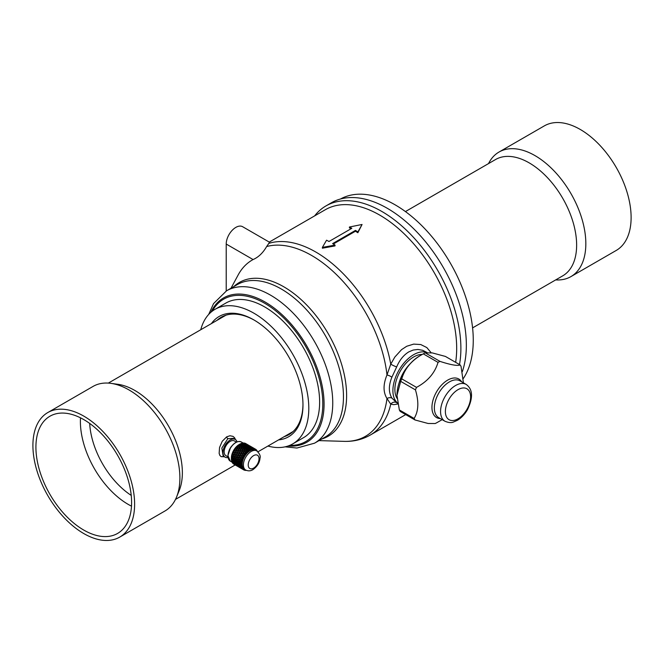 <?xml version="1.0" encoding="UTF-8"?>
<svg xmlns="http://www.w3.org/2000/svg" width="663" height="663" viewBox="0 0 663 663"><rect width="100%" height="100%" fill="white"/><g stroke="black" fill="none" stroke-linecap="round" stroke-linejoin="round"><path stroke-width="0.99" d="M340.5 198.999A110.514 63.805 60 0 1 395.123 204.834A110.514 63.805 60 0 1 463.321 378.49M326.561 240.205L322.392 247.382L335.055 245.103A109.826 63.408 60 0 0 332.627 243.594L355.467 230.409A109.826 63.408 60 0 1 357.896 231.917L362.064 224.475L349.401 227.019A109.826 63.408 60 0 1 351.829 228.304L328.989 241.498A109.826 63.408 60 0 0 326.561 240.205M302.974 404.273A67.75 39.117 60 0 1 288.944 434.596A67.75 39.117 60 0 1 284.17 436.668M211.439 323.569A69.449 40.095 60 0 1 253.871 319.914L253.871 319.914A69.449 40.095 60 0 1 302.974 404.969A69.449 40.095 60 0 1 278.593 439.892M217.016 320.353A67.75 39.117 60 0 1 221.193 317.254A67.75 39.117 60 0 1 254.476 320.262M226.216 244.05L253.075 259.556C258.462 257.219 262.987 252.885 266.642 246.545L269.592 242.285L242.633 226.713A13.6 7.857 120 0 0 232.158 230.359A13.6 7.857 120 0 0 226.216 244.05L226.216 290.991M399.126 382.75A26.52 15.315 -60 0 1 409.949 364.004M397.112 398.405A26.52 15.315 -60 0 1 413.637 356.976A26.52 15.315 -60 0 1 422.273 354.423M427.047 352.509L422.662 350.304L417.93 349.451L413.182 350.039L408.789 351.887C403.585 355.095 399.54 360.117 396.665 366.937L391.908 377.164C388.535 385.41 388.535 392.388 391.908 398.09L396.665 402.64M397.75 403.195A29.329 16.931 -60 0 1 394.841 379.36A29.329 16.931 -60 0 1 413.637 354.688A29.329 16.931 -60 0 1 426.806 352.525M314.627 215.898A111.782 64.543 60 0 1 325.947 205.928L331.417 202.77A111.782 64.543 60 0 1 387.308 208.306A111.782 64.543 60 0 1 462.335 371.62M325.947 205.928A111.782 64.543 60 0 1 381.838 211.464A111.782 64.543 60 0 1 459.5 364.567M269.261 242.086L325.334 209.715A108.807 62.819 60 0 1 379.733 215.102A108.807 62.819 60 0 1 455.638 362.329M212.251 311.179A82.187 47.446 60 0 1 264.686 303.273A82.187 47.446 60 0 1 321.364 388.269A82.187 47.446 60 0 1 289.731 445.379M200.748 329.743A77.695 44.86 60 0 1 215.019 309.331L225.843 303.082A77.695 44.86 60 0 1 264.686 306.936A77.695 44.86 60 0 1 315.447 375.399A77.695 44.86 60 0 1 303.538 437.663L292.714 443.903A77.695 44.86 60 0 1 267.91 446.058M215.019 309.331A77.695 44.86 60 0 1 253.871 313.176A77.695 44.86 60 0 1 304.624 381.648A77.695 44.86 60 0 1 292.714 443.903M253.075 259.556A101.787 58.767 -120 0 0 238.133 274.996L231.006 288.223M397.908 404.007L393.739 404.662L390.747 404.165L386.985 398.513C383.09 392.198 383.09 384.349 386.985 374.968L390.747 364.136L394.85 357.034L401.554 349.641L406.742 346.252L413.695 344.105L420.781 344.553L426.815 347.561L431.124 352.716M349.401 227.019L349.442 227.873A108.807 62.819 60 0 1 351.083 228.735M333.315 244.017L355.451 231.23A108.807 62.819 60 0 1 357.854 232.73L362.064 224.475M322.392 247.382L322.392 248.211L335.014 245.915L335.055 245.103M391.908 377.164A5.097 1.616 22.9 0 0 386.985 374.968A107.497 62.065 60 0 0 266.642 246.545M268.672 243.429A108.807 62.819 60 0 1 390.747 364.136A5.097 0.68 -155.4 0 0 396.665 366.937M391.908 398.09A5.097 3.663 -32.1 0 0 386.985 398.513A107.497 62.065 60 0 1 344.238 441.359C353.644 441.657 362.296 439.569 370.186 435.102L405.706 414.599M370.186 435.102A108.807 62.819 60 0 0 390.747 404.165A5.097 4.558 112.9 0 1 396.142 402.4M355.451 231.23L355.467 230.409M357.854 232.73L357.896 231.917M555.685 279.91A71.919 41.52 -120 0 0 570.934 276.604L616.217 250.457A71.919 41.52 -120 0 0 628.234 196.381A71.919 41.52 -120 0 0 544.306 125.895L499.015 152.042A71.919 41.52 -120 0 0 488.532 163.587M472.586 327.887L562.721 275.849A67.154 38.769 -120 0 0 573.943 225.354A67.154 38.769 -120 0 0 495.568 159.526L405.433 211.572M570.934 276.604A71.919 41.52 -120 0 0 582.951 222.528A71.919 41.52 -120 0 0 499.015 152.042M237.072 441.873A10.202 5.892 120 0 0 235.282 439.486L233.359 438.367L227.873 438.674L221.848 448.022L223.158 456.036L225.08 457.155A10.202 5.892 120 0 0 228.047 457.503M224.45 456.782L221.127 456.658L219.867 455.431L219.146 453.359L219.544 447.492L222.238 441.276L226.68 436.842L229.978 435.757L232.995 436.37L234.553 437.696L235.531 439.635M235.282 439.486A10.202 5.892 120 0 0 230.185 439.992A10.202 5.892 120 0 0 223.522 448.975A10.202 5.892 120 0 0 225.08 457.155M227.964 456.848L225.934 455.68A8.503 4.906 -60 0 1 224.177 451.785A8.503 4.906 -60 0 1 227.881 443.232A8.503 4.906 -60 0 1 234.437 440.953L236.459 442.122M83.762 416.107A71.919 41.52 60 0 1 130.744 479.482A71.919 41.52 60 0 1 119.713 537.113A71.919 41.52 60 0 1 83.762 533.549A71.919 41.52 60 0 1 36.78 470.175A71.919 41.52 60 0 1 47.802 412.552A71.919 41.52 60 0 1 83.762 416.107M83.762 419.58A67.667 39.067 60 0 1 127.959 479.208A67.667 39.067 60 0 1 117.591 533.433A67.667 39.067 60 0 1 83.762 530.077A67.667 39.067 60 0 1 39.556 470.448A67.667 39.067 60 0 1 49.924 416.231A67.667 39.067 60 0 1 83.762 419.58M131.498 506.151A67.667 39.067 60 0 1 128.241 504.402A67.667 39.067 60 0 1 80.505 417.831M131.241 495.41A62.902 36.316 60 0 1 89.679 423.425M47.802 412.552L93.085 386.405A71.919 41.52 60 0 1 110.903 383.355L117.931 384.316A67.154 38.769 60 0 1 134.871 390.482A67.154 38.769 60 0 1 179.234 490.496L176.549 497.068A71.919 41.52 60 0 1 165.004 510.966L119.713 537.113M110.903 383.355A71.919 41.52 60 0 1 129.045 389.968A71.919 41.52 60 0 1 176.549 497.068M414.11 418.452A36.531 21.092 120 0 0 414.988 419.961L400.228 411.433A36.531 21.092 120 0 1 399.35 409.933L414.11 418.452C418.568 411.251 419.016 401.728 415.436 389.877L400.676 381.358L396.988 395.43L399.35 409.933M414.988 419.961L428.074 423.475L435.185 423.533A36.531 21.092 120 0 0 437.132 422.53L442.155 419.638M460.172 364.948L445.412 356.429L432.326 352.915L425.215 352.849L439.975 361.376C450.724 364.882 457.462 366.075 460.172 364.948A36.531 21.092 120 0 1 461.05 366.448L463.412 382.824M425.215 352.849A36.531 21.092 120 0 0 423.267 353.851C412.071 359.868 404.894 368.197 401.745 378.855L416.505 387.374C427.701 381.366 434.87 373.029 438.028 362.371L423.267 353.851L419.53 356.006A31.882 18.407 120 0 0 396.988 395.049A31.882 18.407 120 0 0 396.988 395.231M401.745 378.855A36.531 21.092 120 0 0 400.676 381.358M416.505 387.374A36.531 21.092 120 0 0 415.436 389.877M439.975 361.376A36.531 21.092 120 0 0 438.028 362.371M231.586 446.232A8.503 4.906 120 0 0 229.075 450.575M250.813 446.481L250.448 446.274A47.521 19.807 -56.3 0 0 250.399 446.249A47.521 19.807 -56.3 0 0 250.108 446.083L247.979 444.848A47.521 47.247 -27.3 0 0 247.838 444.765L245.708 443.539A11.901 6.87 -60 0 0 245.525 443.439L247.498 444.575M250.108 446.083L247.788 444.74M249.47 445.727L248.443 445.113M253.374 447.964L252.504 447.459M252.073 447.227L250.573 446.39M252.678 447.566L250.589 446.356M249.288 445.834L250.249 446.166A47.521 47.106 -107.6 0 0 248.716 445.362A47.521 19.675 -66.1 0 1 249.288 445.834L249.213 445.959M248.932 445.677L246.802 444.442L248.898 445.727A46.841 19.393 113.9 0 0 248.907 445.718M248.235 445.08A47.521 47.106 -107.6 0 0 246.677 444.326L247.639 444.658A47.521 19.675 -66.1 0 1 248.235 445.08L248.219 445.113M255.272 449.257L255.205 449.216A11.735 6.771 120 0 1 255.553 449.415A11.735 6.771 120 0 1 255.628 449.464L253.639 448.271M254.592 448.677L253.614 448.097M255.131 448.975L253.714 448.221M251.318 446.862L253.357 448.039L251.26 446.937M249.412 445.95L251.501 447.16L249.338 446.083M247.97 445.751L249.578 446.348L249.056 445.793A47.521 45.904 -134.2 0 0 247.456 445.13A47.521 18.465 -75.7 0 1 247.97 445.751L248.061 445.95M247.606 445.619L245.467 444.384L247.556 445.718M246.976 444.848A47.521 45.904 -134.2 0 0 245.36 444.243L244.854 443.622L246.437 444.285A47.521 18.465 -75.7 0 1 246.976 444.848L246.951 444.931M251.981 447.442L253.946 448.578L251.874 447.55M250.059 446.63L252.097 447.807L250.059 446.63L250.622 447.417M248.086 445.892L250.175 447.102L248.086 445.892L248.658 446.763M246.545 446.008L248.194 446.464L247.713 445.768A47.521 43.659 -144.6 0 0 246.072 445.246A47.521 16.219 -84.7 0 1 246.545 446.008L246.669 446.191M246.164 445.909L244.498 445.511L244.034 444.674L245.7 445.13L246.164 445.909L244.498 445.511M245.592 444.964A47.521 43.659 -144.6 0 0 243.934 444.5L243.47 443.738L245.103 444.26A47.521 16.219 -84.7 0 1 245.592 444.964L245.559 445.088M250.655 447.384L252.62 448.511L250.655 447.384L251.459 449M248.675 446.746L249.122 447.492L250.713 447.923L248.675 446.746L249.039 447.608L250.531 448.014M248.741 447.392L248.294 446.638L246.644 446.182L247.05 447.135L248.741 447.392L247.1 447.011L246.644 446.182M246.719 446.928L246.271 446.091A47.521 40.451 -151.1 0 0 244.597 445.702A47.521 13.02 -93.1 0 1 245.053 446.605L246.719 446.928L245.053 446.605M244.117 445.428A47.521 40.451 -151.1 0 0 242.443 445.097L241.995 444.202L243.661 444.583A47.521 13.02 -93.1 0 1 244.117 445.428L244.1 445.577A46.841 39.879 28.9 0 0 242.451 445.246L242.443 445.097M251.186 448.801L250.805 448.089L249.222 447.674L249.537 448.569L251.186 448.801L249.628 448.461L249.222 447.674M249.238 448.387L248.84 447.575L247.2 447.21L247.564 448.196L249.238 448.387L247.631 448.089L247.2 447.21M243.164 447.484L241.489 447.343L241.034 446.257L242.716 446.448L243.164 447.484L241.489 447.343M245.733 448.967L245.31 447.948L243.644 447.765L244.083 448.942L245.733 448.967L244.1 448.843L243.644 447.765M243.719 448.818L243.271 447.724A47.521 31.592 -161 0 0 241.597 447.591A47.521 4.16 -107.4 0 1 242.07 448.735L243.719 448.818L242.07 448.735M241.697 448.727L240.047 448.685L239.558 447.492L241.224 447.566L241.713 448.826L240.047 448.685M241.117 447.318A47.521 31.592 -161 0 0 239.451 447.227L238.995 446.091L240.652 446.216A47.521 4.16 -107.4 0 1 241.117 447.318L241.141 447.434A46.841 31.144 19 0 0 239.509 447.351L239.451 447.227M248.186 450.384L247.821 449.406L246.213 449.249L246.578 450.368L248.186 450.384L246.619 450.293L246.213 449.249M246.238 450.276L245.832 449.216L244.199 449.1L244.622 450.293L246.238 450.276L244.639 450.218L244.199 449.1M244.266 450.21L243.818 449.075L242.177 449L242.666 450.268L244.266 450.21L242.65 450.185L242.177 449M242.285 450.185L241.804 448.992A47.521 26.23 -165.4 0 0 240.163 448.959A47.521 1.21 -113.5 0 0 240.669 450.202L242.293 450.268L240.669 450.202M240.304 450.21L238.705 450.26L238.174 448.975L239.791 448.959L240.346 450.285L239.791 448.959M239.683 448.685A47.521 26.23 -165.4 0 0 238.058 448.694L237.561 447.459L239.186 447.484A47.521 1.21 -113.5 0 0 239.683 448.685L239.724 448.785A46.841 1.193 66.5 0 1 239.244 447.6L239.186 447.484M246.711 451.619L246.329 450.533L244.746 450.484L245.153 451.694L246.711 451.619L245.177 451.636L244.746 450.484M244.804 451.644L244.365 450.475L242.766 450.467L243.246 451.735L244.804 451.644L243.246 451.677L242.766 450.467M242.882 451.694L242.393 450.467L240.785 450.484L241.34 451.818L242.882 451.694L241.315 451.76M240.951 451.776L240.429 450.492A47.521 20.462 -169.9 0 0 238.829 450.55A47.521 6.978 -119.1 0 0 239.401 451.868L240.984 451.835L239.401 451.868M239.045 451.893L237.511 452.017L236.915 450.666L238.481 450.567L239.103 451.951L238.481 450.567M238.349 450.276A47.521 20.462 -169.9 0 0 236.782 450.359L236.227 449.05L237.81 448.984A47.521 6.978 -119.1 0 0 238.349 450.276L238.415 450.351A46.841 6.879 60.9 0 1 237.884 449.083L237.81 448.984M245.327 453.102L244.904 451.926L243.362 451.967L243.835 453.243L245.327 453.102L243.835 453.202L243.362 451.967M243.47 453.235L242.989 451.984L241.431 452.058L241.995 453.384L243.47 453.235L241.97 453.351M241.622 453.376L241.075 452.075L239.525 452.174L240.163 453.542L241.639 453.409L240.122 453.517M239.774 453.542L239.177 452.199A47.521 14.47 -174.6 0 0 237.652 452.323A47.521 12.962 -124.2 0 0 238.29 453.691L239.824 453.575L238.29 453.691M237.959 453.732L236.5 453.89L235.829 452.498L237.313 452.348L238.025 453.757L237.313 452.348M237.172 452.042A47.521 14.47 -174.6 0 0 235.68 452.183L235.05 450.815L236.567 450.691A47.521 12.962 -124.2 0 0 237.172 452.042L237.255 452.091A46.841 12.779 55.8 0 1 236.658 450.765L236.567 450.691M244.067 454.793L243.586 453.533L242.103 453.658L242.65 454.967L244.067 454.793L242.641 454.959M242.293 455L241.746 453.691L240.255 453.824L240.868 455.174L242.302 455.009L240.868 455.174M239.915 453.857L240.561 455.224L239.915 453.857L238.44 454.006L239.103 455.39L240.561 455.224L239.103 455.39M238.779 455.431L238.108 454.039A47.521 8.462 -179.6 0 0 236.658 454.205A47.521 18.978 -128.9 0 0 237.387 455.605L238.846 455.431L237.387 455.605M237.072 455.647L235.705 455.829L234.942 454.42L236.343 454.246L237.155 455.647L236.343 454.246M236.177 453.931A47.521 8.462 -179.6 0 0 234.768 454.097L234.056 452.705L235.498 452.531A47.521 18.978 -128.9 0 0 236.177 453.931L236.277 453.956A46.841 18.705 51.1 0 1 235.605 452.58L235.498 452.531M242.973 456.625L242.426 455.315L241.009 455.489L241.63 456.832L242.973 456.625L242.426 455.315M241.299 456.882L240.677 455.531L239.26 455.705L239.956 457.089L241.324 456.865L240.677 455.531M239.641 457.13L238.937 455.746L237.553 455.929L238.307 457.329L239.691 457.114L238.937 455.746M238.009 457.371L237.238 455.97A47.521 2.619 175 0 0 235.887 456.144A47.521 24.813 -133.4 0 0 236.708 457.553L238.083 457.346L237.238 455.97M236.418 457.594L235.158 457.768L234.288 456.368L235.589 456.185L236.418 457.594L235.589 456.185M235.406 455.871A47.521 2.619 175 0 0 234.097 456.045L233.285 454.644L234.627 454.462A47.521 24.813 -133.4 0 0 235.406 455.871L235.514 455.871A46.841 24.465 46.6 0 1 234.752 454.478L234.627 454.462M242.086 458.547L241.456 457.213L240.122 457.412L241.481 457.197L242.086 458.547L240.835 458.771L240.122 457.412M240.528 458.829L239.807 457.462L238.489 457.652L239.857 457.437L240.561 458.779L239.277 459.036L238.489 457.652M238.987 459.078L238.191 457.694L236.898 457.876L238.257 457.669L239.045 459.036L237.76 459.268L236.898 457.876M237.478 459.31L236.608 457.918A47.521 2.867 169 0 1 235.357 458.083A47.521 30.299 -137.9 0 0 236.285 459.476L237.561 459.26L236.608 457.918M236.011 459.509L234.859 459.65L233.882 458.274L235.083 458.125L236.011 459.509L235.083 458.125M234.876 457.81A47.521 2.867 169 0 1 233.666 457.967L232.754 456.583L233.998 456.409A47.521 30.299 -137.9 0 0 234.876 457.81L234.992 457.777A46.841 29.868 42.1 0 1 234.13 456.401L233.998 456.409M241.431 460.495L240.702 459.161L239.467 459.36L240.735 459.111L241.431 460.495L240.279 460.71L239.467 459.36M239.998 460.76L239.177 459.401L237.959 459.583L239.235 459.36L239.998 460.76L238.854 460.951L237.959 459.583M238.589 460.992L237.686 459.625L236.492 459.782L237.76 459.575L238.589 460.992L237.462 461.15L236.492 459.782M237.213 461.183L236.227 459.815A47.521 7.815 162.4 0 1 235.092 459.956A47.521 35.255 -142.5 0 0 236.119 461.299L237.288 461.1L236.227 459.815M235.879 461.324L234.835 461.407L233.749 460.089L234.835 459.981L235.879 461.324L234.835 459.981M234.603 459.674A47.521 7.815 162.4 0 1 233.509 459.79L232.481 458.448L233.616 458.307A47.521 35.255 -142.5 0 0 234.603 459.674L234.727 459.616A46.841 34.749 37.5 0 1 233.757 458.282L233.616 458.307M241.034 462.409L240.197 461.092L239.07 461.274L240.238 461.017L241.034 462.409L239.981 462.592L239.07 461.274M239.724 462.633L238.804 461.307L237.694 461.456L238.862 461.233L239.724 462.633L238.688 462.774L237.694 461.456M238.448 462.807L237.437 461.489L236.359 461.597L237.52 461.407L238.448 462.807L237.437 462.907L236.359 461.597M237.213 462.923L236.119 461.622A47.521 12.075 155 0 1 235.092 461.697A47.521 39.515 -147.5 0 0 236.227 462.973L237.288 462.815L236.119 461.622M236.011 462.981L235.083 462.981L233.882 461.746L234.859 461.713L236.011 462.981L234.859 461.713M234.603 461.415A47.521 12.075 155 0 1 233.616 461.465L232.481 460.197L233.509 460.114A47.521 39.515 -147.5 0 0 234.603 461.415L234.727 461.34A46.841 38.951 32.5 0 1 233.649 460.056L233.509 460.114M240.901 464.216L239.956 462.948L238.929 463.081L240.006 462.849L240.901 464.216L239.956 464.349L238.929 463.081M239.724 464.373L238.688 463.114L237.694 463.197L238.755 463.006L239.724 464.373L238.804 464.448L237.694 463.197M238.589 464.465L237.462 463.213L236.492 463.255L237.545 463.114L238.589 464.465L237.686 464.481L236.492 463.255M237.478 464.481L236.285 463.263A47.521 15.506 146.9 0 1 235.357 463.255A47.521 42.946 -153.6 0 0 236.608 464.44L237.553 464.357M236.418 464.423L234.288 463.197L236.484 464.332M234.876 462.981A47.521 15.506 146.9 0 1 233.998 462.931L232.754 461.755L233.666 461.755A47.521 42.946 -153.6 0 0 234.876 462.981L234.984 462.882M241.034 465.874L239.981 464.672L239.07 464.738L240.031 464.556L241.034 465.874L240.197 465.932L239.07 464.738M239.998 465.932L238.854 464.746L237.959 464.755L238.912 464.622L239.998 465.932L236.898 464.705L237.835 464.63M236.898 464.705L238.987 465.907L237.76 464.755M238.009 465.807L236.708 464.688A47.521 18 138 0 1 235.887 464.581A47.521 45.432 -162.6 0 0 237.238 465.658L238.05 465.716M237.072 465.617L234.942 464.39L237.105 465.559M235.406 464.299A47.521 18 138 0 1 234.627 464.15L233.285 463.081L234.097 463.18A47.521 45.432 -162.6 0 0 235.406 464.299L235.473 464.233M239.666 467.025L237.553 465.898L239.641 467.1L240.528 467.258L239.335 466.031L240.702 467.282L241.431 467.324L239.525 466.039L240.967 466.694M239.277 466.172L238.489 466.081L239.335 466.031M239.807 467.142L238.489 466.081M238.779 466.851L237.387 465.849A47.521 19.467 128.5 0 1 236.658 465.625A47.521 46.907 177.7 0 0 238.108 466.586L238.796 466.81M237.959 466.512L235.829 465.285L237.967 466.495M236.177 465.351A47.521 19.467 128.5 0 1 235.498 465.078L234.768 464.34A47.521 46.907 177.7 0 0 236.177 465.351L236.21 465.31M240.122 467.382L242.086 468.517L240.122 467.382L241.025 467.473M239.26 467.133L241.299 468.31L239.31 467.017M239.965 467.705L238.465 466.735M239.799 467.606L238.44 466.793M239.558 467.473L238.29 466.719A47.521 19.873 118.8 0 1 237.843 466.479A47.521 19.873 118.8 0 1 237.652 466.371L237.652 466.371M236.948 465.965A47.521 47.313 108 0 1 235.68 465.211L235.05 464.862M242.459 469.147L241.025 468.211M242.335 469.072L241.009 468.277M242.094 468.932L240.255 467.863M243.387 469.669L243.387 469.669A11.901 6.87 -60 0 0 243.653 469.835A11.901 6.87 -60 0 0 244.208 470.1L244.282 469.959A11.735 6.771 120 0 0 244.746 470.125L244.498 470.2A11.901 6.87 -60 0 0 245.451 470.374L245.492 470.258A11.735 6.771 120 0 0 246.023 470.282L245.683 470.274M242.774 469.321L243.313 469.628M243.636 469.619A11.735 6.771 120 0 1 243.246 469.329L241.804 468.451M242.409 468.758L241.78 468.584M242.086 468.492L241.009 467.539L241.755 467.432M242.724 468.799A11.735 6.771 120 0 1 242.418 468.385L242.418 468.575M241.788 467.647A11.901 6.87 -60 0 0 242.285 468.55L242.252 468.542M241.73 467.597L241.009 467.539M242.028 467.68A11.735 6.771 120 0 1 241.821 467.158L240.478 466.213L241.332 466.023M241.299 466.172L240.478 466.213M241.581 466.304A11.735 6.771 120 0 1 241.473 465.683L240.213 464.655L241.166 464.415M241.141 464.531L240.213 464.655M241.398 464.705A11.735 6.771 120 0 1 241.398 464.017L240.213 462.915L241.274 462.641M241.249 462.733L240.213 462.915M241.473 462.948A11.735 6.771 120 0 1 241.581 462.202L240.478 461.042L241.639 460.76M241.622 460.826L240.478 461.042M241.821 461.075A11.735 6.771 120 0 1 242.028 460.304L241.009 459.103L242.26 458.846M242.252 458.887L241.009 459.103M242.418 459.161A11.735 6.771 120 0 1 242.724 458.39L241.78 457.163L243.114 456.94M243.114 456.956L241.78 457.163M243.246 457.255A11.735 6.771 120 0 1 243.636 456.509L242.774 455.274L244.282 455.423A11.735 6.771 120 0 1 244.746 454.727L244.746 454.727M244.423 454.752L243.951 453.509L244.407 454.76M246.023 453.094L246.023 453.094A11.735 6.771 120 0 0 245.492 453.732L243.951 453.509M245.7 453.086L245.285 451.917L245.666 453.119M247.407 451.677L247.407 451.677A11.735 6.771 120 0 0 246.835 452.224L245.285 451.917M247.1 451.619L246.719 450.55L247.042 451.677M248.865 450.517L248.865 450.517A11.735 6.771 120 0 0 248.277 450.948L246.719 450.55M248.575 450.409L248.211 449.456L248.501 450.484M250.357 449.638L250.357 449.638A11.735 6.771 120 0 0 249.76 449.953L248.211 449.456M250.084 449.497L249.719 448.66L249.984 449.58M251.824 449.083A11.735 6.771 120 0 0 251.236 449.265L249.719 448.66M251.575 448.901L251.194 448.196L252.669 448.917A11.735 6.771 120 0 1 253.216 448.868L253.216 448.868M253.001 448.644L252.578 448.08L252.86 448.743M254.501 448.992L254.501 448.992A11.735 6.771 120 0 0 254.004 448.901L252.578 448.08M254.319 448.735L253.755 448.379M255.197 449.232L253.838 448.321M256.216 449.895L256.299 449.779A11.901 6.87 -60 0 0 255.553 449.216A11.901 6.87 -60 0 1 255.553 449.216L255.446 449.158M246.818 444.674L247.34 444.997M246.321 444.169L244.332 443.066A11.901 6.87 -60 0 1 244.539 443.108L246.338 444.243M247.904 445.892A46.841 18.199 104.3 0 0 247.398 445.279L247.456 445.13M245.467 444.384L245.965 445.08M244.854 443.622L245.36 444.243M244.332 443.066L244.738 443.489M246.495 446.149A46.841 15.987 95.3 0 0 246.031 445.395L246.072 445.246M244.481 445.66L244.034 444.674M243.47 443.738L243.934 444.5M244.97 444.218L243.222 443.017A11.901 6.87 -60 0 0 242.989 443.033L243.362 443.754L242.989 443.033M244.987 444.111L243.362 443.58M245.028 446.738A46.841 12.829 86.9 0 0 244.581 445.851L244.597 445.702M244.672 446.539L242.998 446.406L244.672 446.539L244.224 445.627L242.542 445.304L242.989 446.274M242.998 446.406L242.542 445.304M242.451 445.246L241.995 444.202M243.545 444.558L243.089 443.63L241.796 443.274A11.901 6.87 -60 0 0 241.556 443.356L241.92 444.177L241.556 443.356M243.553 444.401L241.896 444.003M241.92 444.177L242.965 444.417M245.153 446.812L245.559 447.89L247.241 448.022L246.818 447.127L245.153 446.812L245.592 447.774L247.241 448.022M243.545 447.641A46.841 8.826 79.4 0 0 243.097 446.63L244.771 446.754L245.177 447.84L243.545 447.525A47.521 8.95 -100.6 0 0 243.089 446.497M245.211 447.724L243.545 447.525M241.514 447.459L241.034 446.257M240.487 444.997L240.967 446.158A46.841 35.868 23.7 0 1 242.617 446.356L242.161 445.246L240.487 444.997L240.934 446.017A47.521 36.39 -156.3 0 1 242.608 446.216M240.387 444.765L242.061 445.03L241.614 444.127L240.304 443.879A11.901 6.87 -60 0 0 240.056 444.011L240.387 444.765L242.061 445.03M247.722 448.296L248.053 449.315L249.686 449.431L249.329 448.586L247.722 448.296L248.119 449.224L249.686 449.431M245.691 447.997L246.081 449.1L247.73 449.174L247.34 448.238L245.691 447.997L246.081 449.1M247.73 449.174L246.122 449.008M242.086 448.834A46.841 4.102 72.6 0 0 241.622 447.716L241.597 447.591M240.553 445.975L238.953 445.984L240.553 445.975L240.105 444.948L238.589 444.939A11.735 6.771 -60 0 1 238.871 444.732L240.006 444.716A45.507 3.986 -107.4 0 0 239.766 444.169L239.202 444.5L239.757 444.177A11.735 6.771 -60 0 1 240.031 444.028L240.056 444.011M240.346 450.285L238.705 450.26M239.724 448.785A46.841 25.857 14.6 0 0 238.133 448.793L238.058 448.694M238.614 446.066L239.136 447.334L238.614 446.066L237.139 446.149A11.735 6.771 -60 0 1 237.412 445.901L238.514 445.809A45.507 1.16 -113.5 0 1 238.266 445.205L238.581 445.959M239.078 447.21L237.445 447.185L237.097 446.191A11.735 6.771 -60 0 0 236.832 446.456L237.081 447.177A45.507 6.68 -119.1 0 1 236.815 446.514L236.832 446.456M239.136 447.334L237.445 447.185M240.429 450.492L240.984 451.835M239.103 451.951L237.511 452.017M238.415 450.351A46.841 20.163 10.1 0 0 236.882 450.442L236.782 450.359M237.188 447.459L237.768 448.801L237.188 447.459L235.771 447.616A11.735 6.771 -60 0 1 236.028 447.318L237.163 447.301M237.694 448.702L236.111 448.752L235.73 447.658A11.735 6.771 -60 0 0 235.481 447.964L235.746 448.776A45.507 12.415 -124.2 0 1 235.456 448.055L235.481 447.964M237.768 448.801L236.111 448.752M241.075 452.075L241.639 453.409M239.177 452.199L239.824 453.575M238.025 453.757L236.5 453.89M237.255 452.091A46.841 14.263 5.4 0 0 235.788 452.232L235.68 452.183M235.871 449.066L236.525 450.459L235.871 449.066L234.528 449.274A11.735 6.771 -60 0 1 234.752 448.942L235.854 448.876M236.434 450.384L234.917 450.509L234.495 449.323A11.735 6.771 -60 0 0 234.271 449.663L234.569 450.542A45.507 18.166 -128.9 0 1 234.238 449.787L234.271 449.663M236.525 450.459L234.917 450.509M241.746 453.691L242.302 455.009M238.108 454.039L238.846 455.431M237.155 455.647L235.705 455.829M236.277 453.956A46.841 8.337 0.4 0 0 234.893 454.122L234.768 454.097M234.71 450.848L235.456 452.274L234.71 450.848L233.451 451.08A11.735 6.771 -60 0 1 233.641 450.724L234.694 450.616M235.34 452.216L233.898 452.381L233.417 451.13A11.735 6.771 -60 0 0 233.235 451.495L233.575 452.423A45.507 23.76 -133.4 0 1 233.202 451.652L233.235 451.495M235.456 452.274L233.898 452.381M235.514 455.871A46.841 2.586 -5 0 0 234.221 456.045L234.097 456.045M233.732 452.746L234.578 454.163L233.732 452.746L232.572 452.97A11.735 6.771 -60 0 1 232.721 452.605L233.716 452.473M234.453 454.138L233.103 454.321L232.547 453.028A11.735 6.771 -60 0 0 232.406 453.393L232.804 454.37A45.507 29.015 -137.9 0 1 232.373 453.583L232.406 453.393M234.578 454.163L233.103 454.321M235.357 458.083L235.473 458.058A46.841 2.826 -11 0 0 236.699 457.884M235.199 458.092L233.882 458.274M232.986 454.685L233.931 456.086L232.986 454.685L231.926 454.893A11.735 6.771 -60 0 1 232.033 454.52L232.945 454.387M233.799 456.086L232.556 456.268L231.909 454.942A11.735 6.771 -60 0 0 231.81 455.315L232.274 456.301A45.507 33.755 -142.5 0 1 231.785 455.531L231.81 455.315M233.931 456.086L232.556 456.268M235.092 459.956L235.208 459.898A46.841 7.707 -17.6 0 0 236.335 459.766M234.959 459.923L233.749 460.089M233.757 458.282L232.481 458.448M232.481 456.625L233.401 458L232.481 456.625L231.528 456.774A11.735 6.771 -60 0 1 231.578 456.417L232.423 456.293M233.401 458L232.257 458.141L231.52 456.832A11.735 6.771 -60 0 0 231.47 457.18L232 458.174A45.507 37.832 -147.5 0 1 231.462 457.42L231.47 457.18M235.092 461.697L235.208 461.614A46.841 11.901 -25 0 0 236.219 461.539M234.984 461.63L233.882 461.746M233.649 460.056L232.481 460.197M233.409 459.757L232.232 458.481L231.387 458.564L232.39 458.448L233.409 459.757M233.268 459.815L232.232 459.898L231.387 458.871A11.901 6.87 -60 0 1 231.387 458.73A11.901 6.87 -60 0 1 231.387 458.581M236.285 463.263L237.462 464.257M235.357 463.255L235.473 463.155A46.841 15.282 -33.1 0 0 236.384 463.155M234.288 463.197L235.373 463.238M232.754 461.755L233.807 461.672A46.841 42.333 26.4 0 0 234.022 461.896M233.542 461.39L231.52 460.197L232.415 460.147L233.542 461.39M233.401 461.473L232.481 461.481L231.544 460.512A11.901 6.87 -60 0 1 231.503 460.255M235.887 464.581L235.995 464.456A46.841 17.744 -42 0 0 236.799 464.564M234.942 464.39L235.937 464.523M233.285 463.081L234.221 463.072A46.841 44.786 17.4 0 0 234.321 463.164M233.898 462.84L231.876 461.721L232.779 461.738M233.799 462.915L231.967 461.945A11.901 6.87 -60 0 1 231.876 461.721M237.553 465.898L238.382 465.907M234.511 464.059L234.893 464.224A46.841 46.236 -2.3 0 0 235.017 464.315M233.252 462.948L232.514 462.931L233.351 463.031M232.514 462.931A11.901 6.87 -60 0 0 232.647 463.114L234.453 464.108L233.103 463.047M235.357 464.987L233.384 463.86A11.901 6.87 -60 0 0 233.55 463.984L234.594 464.606M235.34 465.003L234.76 464.697M246.868 444.227L245.857 443.622M245.625 443.613L245.633 443.58A45.507 17.677 -75.7 0 0 245.31 443.348A11.901 6.87 -60 0 0 244.78 443.157A45.507 45.241 -27.3 0 1 245.633 443.58M244.365 443.431L244.374 443.348A45.507 15.531 -84.7 0 0 244.092 443.033A11.901 6.87 -60 0 0 243.487 443.008A45.507 45.109 -107.6 0 1 244.374 443.348M242.989 443.597L242.989 443.464A45.507 12.464 -93.1 0 0 242.724 443.066A11.901 6.87 -60 0 0 242.078 443.199A45.507 43.957 -134.2 0 1 242.989 443.464M240.429 444.923L240.031 444.028M241.514 443.928A45.507 41.802 -144.6 0 0 240.594 443.738L241.514 443.928A45.507 8.569 -100.6 0 0 241.274 443.456A11.735 6.771 -60 0 1 241.506 443.406M238.895 445.834L238.547 444.964A11.735 6.771 -60 0 0 238.266 445.18M240.006 444.716A45.507 38.736 -151.1 0 0 239.078 444.608L238.871 444.732M238.514 445.809A45.507 34.841 -156.3 0 0 237.594 445.768L237.412 445.901M237.081 447.177A45.507 30.258 -161 0 0 236.185 447.185L236.028 447.318M235.746 448.776A45.507 25.111 -165.4 0 0 234.884 448.826L234.752 448.942M234.569 450.542A45.507 19.592 -169.9 0 0 233.741 450.625L233.641 450.724M233.575 452.423A45.507 13.857 -174.6 0 0 232.796 452.531L232.721 452.605M232.804 454.37A45.507 8.105 -179.6 0 0 232.075 454.47L232.033 454.52M232.274 456.301A45.507 2.511 175 0 0 231.602 456.401L231.578 456.417M232 458.174A45.507 2.743 169 0 1 231.395 458.249L231.395 458.232A11.735 6.771 -60 0 0 231.387 458.564M232.158 459.857L232 459.915A45.507 41.123 -153.6 0 1 231.395 459.194L232.158 459.857M232 459.915A45.507 7.484 162.4 0 1 231.462 459.948A11.901 6.87 -60 0 1 231.395 459.194M232.406 461.407L232.274 461.473A45.507 43.509 -162.6 0 1 231.602 460.802A11.901 6.87 -60 0 0 231.785 461.465A45.507 11.561 155 0 0 232.274 461.473M232.887 462.741L232.804 462.799A45.507 44.918 177.7 0 1 232.075 462.186A11.901 6.87 -60 0 0 232.373 462.724A45.507 14.851 146.9 0 0 232.804 462.799M233.616 463.818L233.575 463.851A45.507 45.308 108 0 1 232.796 463.296A11.901 6.87 -60 0 0 233.202 463.71A45.507 17.238 138 0 0 233.575 463.851M234.354 464.465A45.507 44.661 55.2 0 1 234.114 464.324A45.507 44.661 55.2 0 1 233.741 464.108A11.901 6.87 -60 0 0 233.848 464.175A11.901 6.87 -60 0 0 233.915 464.208M257.203 451.18A11.735 6.771 120 0 0 257.02 450.873L257.103 450.79A11.901 6.87 -60 0 0 256.515 449.995M246.363 470.365A11.901 6.87 -60 0 1 245.774 470.39M243.139 469.487A11.901 6.87 -60 0 1 242.476 468.807M241.655 467.324A11.901 6.87 -60 0 1 241.357 466.23M231.395 458.249A11.901 6.87 -60 0 1 231.462 457.42M241.291 465.849A11.901 6.87 -60 0 1 241.183 464.597M231.602 456.401A11.901 6.87 -60 0 1 231.785 455.531M241.183 464.166A11.901 6.87 -60 0 1 241.291 462.799M232.075 454.47A11.901 6.87 -60 0 1 232.373 453.583M241.357 462.343A11.901 6.87 -60 0 1 241.655 460.901M232.796 452.531A11.901 6.87 -60 0 1 233.202 451.652M241.788 460.42A11.901 6.87 -60 0 1 242.285 458.953M233.741 450.625A11.901 6.87 -60 0 1 234.238 449.787M242.476 458.473A11.901 6.87 -60 0 1 243.139 457.022M234.884 448.826A11.901 6.87 -60 0 1 235.456 448.055M243.387 456.558A11.901 6.87 -60 0 1 244.208 455.174M236.185 447.185A11.901 6.87 -60 0 1 236.815 446.514M244.498 454.743A11.901 6.87 -60 0 1 245.451 453.467M237.594 445.768A11.901 6.87 -60 0 1 238.266 445.205M245.774 453.078A11.901 6.87 -60 0 1 246.827 451.959M239.078 444.608A11.901 6.87 -60 0 1 239.766 444.169M247.175 451.619A11.901 6.87 -60 0 1 248.285 450.683M240.594 443.738A11.901 6.87 -60 0 1 241.274 443.456M250.166 449.506A11.901 6.87 -60 0 1 251.294 449.033M251.65 448.917A11.901 6.87 -60 0 1 252.736 448.702M253.075 448.669A11.901 6.87 -60 0 1 254.078 448.71M254.393 448.768A11.901 6.87 -60 0 1 255.28 449.075M248.658 450.417A11.901 6.87 -60 0 1 249.794 449.696M245.7 470.034L244.498 469.338A11.047 6.381 -60 0 1 242.799 460.487A11.047 6.381 -60 0 1 250.017 450.749A11.047 6.381 -60 0 1 255.545 450.202L256.747 450.89C259.672 453.683 260.758 456.136 259.995 458.232C259.631 462.699 257.269 466.503 252.926 469.653C250.589 471.086 248.186 471.211 245.7 470.034A11.047 6.381 -60 0 1 244.001 461.175A11.047 6.381 -60 0 1 251.219 451.437A11.047 6.381 -60 0 1 256.747 450.89M231.387 458.307A11.047 6.381 -60 0 1 231.387 458.034A11.047 6.381 -60 0 1 239.202 444.5M314.527 443.191A87.98 50.794 60 0 0 328.011 372.689A87.98 50.794 60 0 0 270.537 295.159A87.98 50.794 60 0 0 226.547 290.8L237.255 284.618A87.98 50.794 60 0 1 281.245 288.977A87.98 50.794 60 0 1 338.727 366.506A87.98 50.794 60 0 1 325.235 437.008L314.527 443.191L296.949 448.031L285.115 446.837M233.807 286.607A88.801 51.275 60 0 1 283.822 286.814A88.801 51.275 60 0 1 343.335 370.559A88.801 51.275 60 0 1 321.787 438.997M210.925 312.256A83.306 48.101 60 0 1 265.167 302.071A83.306 48.101 60 0 1 322.898 389.894A83.306 48.101 60 0 1 288.132 445.992M226.68 436.842A1.699 0.978 -120.1 0 0 227.873 438.674M451.097 420.433A17.851 10.31 120 0 0 468.567 406.112A17.851 10.31 120 0 0 464.904 388.054A17.851 10.31 120 0 0 447.434 402.375A17.851 10.31 120 0 0 451.097 420.433M463.818 383.579A21.249 12.274 120 0 0 443.928 398.654A21.249 12.274 120 0 0 444.972 421.262C448.553 422.721 451.379 422.986 453.442 422.041L457.462 420.276C461.398 417.881 464.713 414.392 467.415 409.8C473.241 397.767 472.843 389.314 466.222 384.449A21.249 12.274 120 0 0 463.818 383.579M466.222 384.449L460.006 380.86A21.249 12.274 120 0 0 457.594 379.99A21.249 12.274 120 0 0 437.713 395.065A21.249 12.274 120 0 0 438.749 417.673L444.972 421.262M461.597 381.78A22.252 12.846 120 0 0 456.285 378.109A22.252 12.846 120 0 0 434.505 395.952A22.252 12.846 120 0 0 439.072 418.461A22.252 12.846 120 0 0 440.34 418.585M228.022 455.953A10.707 6.182 -60 0 1 235.597 442.693A10.707 6.182 -60 0 1 235.713 442.627M253.631 455.605A7.649 4.417 -60 0 1 259.034 458.73A7.649 4.417 -60 0 1 253.631 468.095A7.649 4.417 -60 0 1 248.219 464.978A7.649 4.417 -60 0 1 253.631 455.605M232.075 462.169L230.31 461.15A11.047 6.381 -60 0 1 228.619 452.29A11.047 6.381 -60 0 1 235.837 442.553A11.047 6.381 -60 0 1 241.357 442.006L243.122 443.025M397.783 403.336L396.25 402.441M226.547 290.8L213.561 303.596L208.679 314.453M318.986 440.613L344.238 441.359M175.488 499.413L235.191 464.945M257.948 451.81L293.129 431.497M108.334 383.098L225.975 315.182M252.495 447.459L251.053 446.622M239.318 467.332L237.843 466.479M236.708 465.824L235.241 464.978M241.846 468.791L240.437 467.979M243.653 469.835L242.94 469.421M231.387 458.034L231.387 458.73M230.31 461.15L227.931 455.556L230.434 447.898C234.08 442.561 237.719 440.597 241.357 442.006"/></g></svg>
